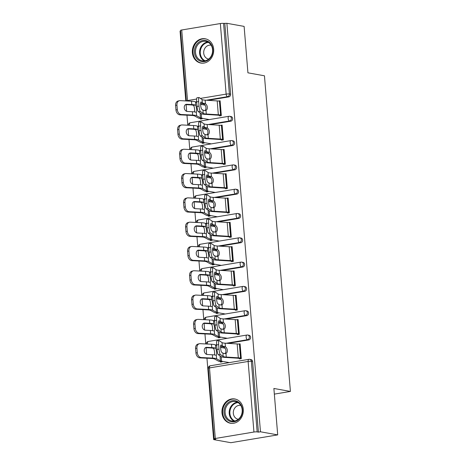 <?xml version="1.0" encoding="UTF-8"?>
<svg xmlns="http://www.w3.org/2000/svg" width="466" height="466" viewBox="0 0 466 466"><rect width="100%" height="100%" fill="white"/><g stroke="black" fill="none" stroke-linecap="round" stroke-linejoin="round"><path stroke-width="0.7" d="M192.371 52.693A12.332 10.636 -79.8 0 0 200.834 63.05A12.332 10.636 -79.8 0 0 213.667 49.14A12.332 10.636 -79.8 0 0 205.203 38.777A12.332 10.636 -79.8 0 0 192.371 52.693M221.985 412.888A12.332 10.636 -79.8 0 0 230.449 423.245A12.332 10.636 -79.8 0 0 243.281 409.334A12.332 10.636 -79.8 0 0 234.812 398.972A12.332 10.636 -79.8 0 0 221.985 412.888M181.717 29.987L187.518 100.563A2.371 0.355 -4.7 0 0 186.336 100.947L180.534 30.395A2.371 0.355 -4.7 0 1 181.717 29.987L220.348 23.545A2.371 0.355 -4.7 0 1 223.575 23.417L226.884 23.3L244.114 26.399L247.929 72.824L264.455 75.795L290.405 391.434L273.88 388.463L277.701 434.889L230.874 442.7L213.644 439.601L215.694 439.257L214.436 439.03A2.371 0.355 175.3 0 1 214.115 438.885L208.314 368.309A2.371 0.355 175.3 0 1 209.496 367.907L215.298 438.477A2.371 0.355 175.3 0 0 214.115 438.885M180.587 31.024L180.062 31.111L185.8 100.918M186.109 104.681L186.656 111.345M186.971 115.195L187.798 125.226M188.107 128.983L188.654 135.647M188.969 139.497L189.796 149.528M190.105 153.285L190.652 159.955M190.967 163.805L191.794 173.83M192.103 177.593L192.65 184.256M192.971 188.107L193.792 198.137M194.101 201.895L194.648 208.558M194.969 212.409L195.79 222.439M196.099 226.196L196.646 232.866M196.967 236.716L197.788 246.741M198.097 250.504L198.644 257.168M198.965 261.018L199.786 271.049M200.095 274.806L200.642 281.47M200.963 285.32L201.784 295.351M202.093 299.108L202.64 305.778M202.96 309.628L203.782 319.653M204.091 323.416L204.638 330.079M204.958 333.93L205.78 343.96M206.089 347.718L206.636 354.381M206.956 358.232L213.644 439.601M274.346 394.114L290.405 391.434M253.935 432.034L248.128 361.459A2.371 0.355 175.3 0 1 251.36 361.331A2.371 2.045 -79.8 0 0 249.729 359.338L250.988 359.566A2.371 2.045 100.2 0 1 252.619 361.558L251.36 361.331L257.162 431.906A2.371 0.355 175.3 0 0 253.935 432.034L215.298 438.477M252.619 361.558L258.42 432.133L260.465 431.79L277.701 434.889M257.162 431.906L258.42 432.133M226.884 23.3L260.465 431.79M238.621 344.071L240.089 343.826L241.306 358.628L239.53 358.925M222.154 361.325L222.195 361.814L220.418 362.111L220.377 361.622M221.012 347.455L220.977 347.013L220.581 347.083M230.781 121.201L229.522 120.974A2.371 2.045 100.2 0 0 231.375 118.294A2.371 2.045 -79.8 0 0 229.75 116.302L231.008 116.529A2.371 2.045 100.2 0 1 232.639 118.521A2.371 2.045 100.2 0 1 230.781 121.201L210.119 124.643M198.685 126.554L198.283 126.618M224.833 23.644L230.635 94.214A2.371 2.045 100.2 0 1 228.783 96.893L208.121 100.341M196.687 102.246L196.285 102.316M221.548 140.19L223.325 139.893L222.107 125.092L220.639 125.337M204.172 142.59L204.213 143.079L202.436 143.377L202.395 142.887M203.03 128.727L202.995 128.284L202.594 128.348M234.777 169.805L233.518 169.577A2.371 2.045 100.2 0 0 235.371 166.898A2.371 2.045 -79.8 0 0 233.746 164.906L235.004 165.133A2.371 2.045 100.2 0 1 236.635 167.125A2.371 2.045 100.2 0 1 234.777 169.805L214.115 173.253M202.681 175.158L202.279 175.228M225.544 188.794L227.321 188.503L226.103 173.702L224.635 173.946M208.168 191.2L208.209 191.689L206.432 191.986L206.391 191.497M207.026 177.33L206.991 176.888L206.589 176.958M238.773 218.414L237.514 218.187A2.371 2.045 100.2 0 0 239.367 215.508A2.371 2.045 -79.8 0 0 237.742 213.515L239 213.743A2.371 2.045 100.2 0 1 240.631 215.735A2.371 2.045 100.2 0 1 238.773 218.414L218.111 221.863M206.677 223.767L206.275 223.837M229.54 237.404L231.317 237.107L230.099 222.305L228.631 222.55M212.164 239.804L212.205 240.299L210.428 240.59L210.387 240.101M211.022 225.94L210.987 225.497L210.585 225.561M242.769 267.018L241.51 266.797A2.371 2.045 100.2 0 0 243.369 264.117A2.371 2.045 -79.8 0 0 241.738 262.125L242.996 262.352A2.371 2.045 100.2 0 1 244.627 264.344A2.371 2.045 100.2 0 1 242.769 267.018L222.107 270.466M210.673 272.377L210.271 272.441M233.536 286.013L235.313 285.716L234.095 270.915L232.627 271.16M216.16 288.413L216.201 288.903L214.424 289.2L214.383 288.71M215.018 274.55L214.983 274.101L214.587 274.171M246.764 315.628L245.506 315.4A2.371 2.045 100.2 0 0 247.364 312.721A2.371 2.045 -79.8 0 0 245.733 310.729L246.992 310.956A2.371 2.045 100.2 0 1 248.623 312.948A2.371 2.045 100.2 0 1 246.764 315.628L226.103 319.076M214.669 320.981L214.267 321.051M237.532 334.617L239.308 334.326L238.091 319.525L236.623 319.769M220.156 337.023L220.197 337.512L218.42 337.809L218.379 337.314M219.014 323.154L218.979 322.711L218.583 322.775M248.762 339.93L247.504 339.702A2.371 2.045 100.2 0 0 249.362 337.029A2.371 2.045 -79.8 0 0 247.731 335.037L248.99 335.258A2.371 2.045 100.2 0 1 250.621 337.25A2.371 2.045 100.2 0 1 248.762 339.93L228.101 343.378M216.667 345.289L216.265 345.353M218.158 312.715L218.199 313.21L216.422 313.502L216.381 313.012M217.016 298.852L216.981 298.409L216.585 298.473M235.534 310.315L237.31 310.018L236.093 295.217L234.625 295.461M244.767 291.326L243.508 291.099A2.371 2.045 100.2 0 0 245.366 288.419A2.371 2.045 -79.8 0 0 243.735 286.427L244.994 286.654A2.371 2.045 100.2 0 1 246.625 288.646A2.371 2.045 100.2 0 1 244.767 291.326L224.105 294.774M212.671 296.679L212.269 296.749M214.162 264.111L214.203 264.601L212.426 264.898L212.385 264.403M213.02 250.242L212.985 249.799L212.589 249.869M231.538 261.706L233.315 261.414L232.097 246.613L230.629 246.858M240.771 242.716L239.512 242.489A2.371 2.045 100.2 0 0 241.371 239.809A2.371 2.045 -79.8 0 0 239.74 237.817L240.998 238.044A2.371 2.045 100.2 0 1 242.629 240.037A2.371 2.045 100.2 0 1 240.771 242.716L220.109 246.165M208.675 248.069L208.273 248.139M210.166 215.502L210.207 215.991L208.43 216.288L208.389 215.799M209.024 201.638L208.989 201.195L208.587 201.26M227.542 213.102L229.319 212.805L228.101 198.003L226.633 198.248M236.775 194.106L235.516 193.885A2.371 2.045 100.2 0 0 237.369 191.206A2.371 2.045 -79.8 0 0 235.744 189.213L237.002 189.441A2.371 2.045 100.2 0 1 238.633 191.433A2.371 2.045 100.2 0 1 236.775 194.106L216.113 197.555M204.679 199.465L204.277 199.53M206.17 166.892L206.211 167.387L204.434 167.684L204.393 167.189M205.028 153.029L204.993 152.586L204.591 152.65M223.546 164.492L225.323 164.195L224.105 149.4L222.637 149.644M232.779 145.503L231.52 145.275A2.371 2.045 100.2 0 0 233.373 142.596A2.371 2.045 -79.8 0 0 231.748 140.604L233.006 140.831A2.371 2.045 100.2 0 1 234.637 142.823A2.371 2.045 100.2 0 1 232.779 145.503L212.117 148.951M200.683 150.856L200.281 150.926M202.174 118.288L202.215 118.778L200.438 119.075L200.397 118.585M201.032 104.419L200.997 103.976L200.596 104.046M219.55 115.888L221.327 115.591L220.109 100.79L218.641 101.035M225.043 353.63A10.59 1.579 175.3 0 1 224.129 353.502A10.59 1.579 175.3 0 1 222.911 353.112L221.624 352.226A3.635 0.641 -96.3 0 1 220.634 348.16A3.635 0.641 -96.3 0 1 220.931 345.026A3.635 0.641 -96.3 0 1 221.035 345.056L222.323 345.947A10.59 1.579 175.3 0 0 223.54 346.337A10.59 1.579 175.3 0 0 224.455 346.465L225.439 346.832A3.635 2.575 -103.4 0 1 227.309 350.228A3.635 2.575 -103.4 0 1 225.981 353.426L225.043 353.63L225.981 353.426L226.278 357.061L238.307 357.806A12.646 1.887 -4.7 0 1 240.549 358.051L241.272 358.185M239.495 358.482L238.773 358.348A10.59 1.579 175.3 0 0 236.897 358.144L224.868 357.399A12.646 1.887 -4.7 0 1 222.631 357.148A12.646 1.887 -4.7 0 1 221.175 356.682L218.292 354.69A4.742 0.839 -96.3 0 1 217.005 349.395L219.014 349.174L218.647 344.654A4.742 0.839 83.7 0 1 219.032 340.564A4.742 0.839 83.7 0 1 219.166 340.605L222.049 342.597A10.59 1.579 175.3 0 0 223.261 342.988A10.59 1.579 175.3 0 0 225.142 343.197L237.171 343.943A12.646 1.887 -4.7 0 1 239.407 344.188L240.13 344.316M224.81 353.607A3.635 2.575 76.6 0 0 225.899 350.56A3.635 2.575 76.6 0 0 224.03 347.164L223.033 346.803A12.646 1.887 -4.7 0 1 221.764 346.634A12.646 1.887 -4.7 0 1 220.587 346.314M219.014 349.174A4.742 0.839 83.7 0 0 220.302 354.469L223.185 356.461A10.59 1.579 175.3 0 0 224.402 356.851A10.59 1.579 175.3 0 0 226.278 357.061M218.647 344.654L216.632 344.875L217.005 349.395M215.653 345.021L216.632 344.857A4.742 0.839 -96.3 0 1 217.022 340.786L219.032 340.564M199.891 357.876A4.742 3.495 -104.2 0 1 195.947 353.024L197.293 352.686A4.742 3.495 75.8 0 0 201.242 357.538L199.891 357.876L211.273 358.453A10.59 1.579 -4.7 0 1 213.48 358.674A10.59 1.579 -4.7 0 1 214.605 359.006L218.461 361.121A12.646 1.887 175.3 0 0 219.801 361.517L221.816 361.878M229.289 362.606L221.577 361.22A10.59 1.579 -4.7 0 1 220.453 360.888L216.597 358.779A12.646 1.887 175.3 0 0 215.257 358.377A12.646 1.887 175.3 0 0 212.618 358.109L201.242 357.538M214.471 354.946A3.635 0.792 83.4 0 0 214.546 352.354A3.635 0.792 83.4 0 0 213.76 348.778L213.317 348.323L215.321 348.09L215.752 348.545A3.635 0.792 -96.6 0 1 216.539 352.127A3.635 0.792 -96.6 0 1 216.3 355.139L215.915 355.255A12.646 1.887 175.3 0 0 214.983 355.028A12.646 1.887 175.3 0 0 212.345 354.76L207.259 354.504A3.635 2.679 -104.2 0 1 204.23 350.782A3.635 2.679 -104.2 0 1 206.071 347.397A3.635 2.679 -104.2 0 1 206.671 347.339L205.523 347.63M205.436 347.683L210.411 347.933A10.59 1.579 -4.7 0 1 212.618 348.16A10.59 1.579 -4.7 0 1 213.317 348.323M215.321 348.09A12.646 1.887 175.3 0 0 214.395 347.863A12.646 1.887 175.3 0 0 211.756 347.595L206.671 347.339M216.69 345.586L215.455 344.91A12.646 1.887 175.3 0 0 214.115 344.514A12.646 1.887 175.3 0 0 211.482 344.246L200.1 343.669A4.742 3.495 75.8 0 0 199.326 343.745A4.742 3.495 75.8 0 0 196.92 348.166L195.574 348.504A4.742 3.495 -104.2 0 1 197.974 344.089L199.326 343.745M197.293 352.686L196.92 348.166M195.947 353.024L195.574 348.504M225.072 348.189L220.587 347.38M216.597 358.779L216.3 355.139L215.915 355.255M242.477 409.684A10.671 9.204 100.2 0 1 234.124 421.736A10.671 9.204 100.2 0 1 224.047 412.76A10.671 9.204 100.2 0 1 232.394 400.708A10.671 9.204 100.2 0 1 242.477 409.684M225.125 412.713A9.879 8.522 -79.8 0 0 231.905 421.019A9.879 8.522 -79.8 0 0 242.186 409.87A9.879 8.522 -79.8 0 0 235.406 401.57A9.879 8.522 -79.8 0 0 225.125 412.713M240.794 405.432A7.037 6.07 -79.8 0 0 240.642 405.403A7.037 6.07 -79.8 0 0 233.326 413.336A7.037 6.07 -79.8 0 0 238.155 419.249A7.037 6.07 -79.8 0 0 238.301 419.272M236.221 399.345A12.25 10.567 -79.8 0 0 235.429 399.164A12.25 10.567 -79.8 0 0 222.684 412.987A12.25 10.567 -79.8 0 0 231.089 423.279A12.25 10.567 -79.8 0 0 231.899 423.39M207.504 41.154A10.671 9.204 100.2 0 1 212.059 54.953A10.671 9.204 100.2 0 1 199.792 60.906A10.671 9.204 100.2 0 1 195.237 47.101A10.671 9.204 100.2 0 1 207.504 41.154M200.467 60.242A9.879 8.522 -79.8 0 0 202.291 60.825A9.879 8.522 -79.8 0 0 212.181 53.689A9.879 8.522 -79.8 0 0 207.615 41.957A9.879 8.522 -79.8 0 0 205.791 41.375A9.879 8.522 -79.8 0 0 195.901 48.511A9.879 8.522 -79.8 0 0 200.467 60.242M211.18 45.237A7.037 6.07 -79.8 0 0 211.028 45.208A7.037 6.07 -79.8 0 0 203.992 50.287A7.037 6.07 -79.8 0 0 207.242 58.64A7.037 6.07 -79.8 0 0 208.541 59.054A7.037 6.07 -79.8 0 0 208.686 59.083M206.607 39.15A12.25 10.567 -79.8 0 0 205.815 38.969A12.25 10.567 -79.8 0 0 193.553 47.817A12.25 10.567 -79.8 0 0 199.215 62.368A12.25 10.567 -79.8 0 0 201.481 63.085A12.25 10.567 -79.8 0 0 202.285 63.195M223.045 329.328A10.59 1.579 175.3 0 1 222.131 329.2A10.59 1.579 175.3 0 1 220.913 328.81L219.626 327.918A3.635 0.641 -96.3 0 1 218.636 323.858A3.635 0.641 -96.3 0 1 218.933 320.725A3.635 0.641 -96.3 0 1 219.037 320.754L220.325 321.645A10.59 1.579 175.3 0 0 221.542 322.035A10.59 1.579 175.3 0 0 222.457 322.163L223.441 322.524A3.635 2.575 -103.4 0 1 225.311 325.92A3.635 2.575 -103.4 0 1 223.983 329.124L223.045 329.328L223.983 329.124L224.28 332.759L236.309 333.505A12.646 1.887 -4.7 0 1 238.551 333.749L239.274 333.877M237.497 334.174L236.775 334.046A10.59 1.579 175.3 0 0 234.899 333.842L222.87 333.091A12.646 1.887 -4.7 0 1 220.628 332.846A12.646 1.887 -4.7 0 1 219.177 332.38L216.294 330.388A4.742 0.839 -96.3 0 1 215.007 325.093L217.016 324.872L216.649 320.352A4.742 0.839 83.7 0 1 217.034 316.263A4.742 0.839 83.7 0 1 217.168 316.303L220.051 318.295A10.59 1.579 175.3 0 0 221.263 318.686A10.59 1.579 175.3 0 0 223.144 318.89L235.173 319.635A12.646 1.887 -4.7 0 1 237.41 319.886L238.132 320.014M222.812 329.299A3.635 2.575 76.6 0 0 223.901 326.258A3.635 2.575 76.6 0 0 222.032 322.862L221.035 322.501A12.646 1.887 -4.7 0 1 219.766 322.332A12.646 1.887 -4.7 0 1 218.589 322.012M217.016 324.872A4.742 0.839 83.7 0 0 218.304 330.167L221.187 332.159A10.59 1.579 175.3 0 0 222.404 332.549A10.59 1.579 175.3 0 0 224.28 332.759M216.649 320.352L214.634 320.573L215.007 325.093M214.634 320.573A4.742 0.839 -96.3 0 1 215.024 316.484L217.034 316.263M221.047 305.026A10.59 1.579 175.3 0 1 220.133 304.898A10.59 1.579 175.3 0 1 218.915 304.508L217.628 303.616A3.635 0.641 -96.3 0 1 216.638 299.556A3.635 0.641 -96.3 0 1 216.935 296.417A3.635 0.641 -96.3 0 1 217.04 296.452L218.327 297.337A10.59 1.579 175.3 0 0 219.544 297.733A10.59 1.579 175.3 0 0 220.459 297.856L221.443 298.223A3.635 2.575 -103.4 0 1 223.313 301.618A3.635 2.575 -103.4 0 1 221.985 304.816L221.047 305.026L221.985 304.816L222.282 308.451L234.311 309.203A12.646 1.887 -4.7 0 1 236.553 309.447L237.276 309.575M235.499 309.873L234.777 309.744A10.59 1.579 175.3 0 0 232.901 309.535L220.872 308.789A12.646 1.887 -4.7 0 1 218.63 308.544A12.646 1.887 -4.7 0 1 217.179 308.078L214.296 306.086A4.742 0.839 -96.3 0 1 213.009 300.786L215.018 300.564L214.651 296.05A4.742 0.839 83.7 0 1 215.036 291.961A4.742 0.839 83.7 0 1 215.17 292.001L218.053 293.988A10.59 1.579 175.3 0 0 219.265 294.378A10.59 1.579 175.3 0 0 221.14 294.588L233.175 295.333A12.646 1.887 -4.7 0 1 235.412 295.584L236.134 295.712M220.814 304.997A3.635 2.575 76.6 0 0 221.903 301.956A3.635 2.575 76.6 0 0 220.034 298.56L219.037 298.193A12.646 1.887 -4.7 0 1 217.768 298.024A12.646 1.887 -4.7 0 1 216.591 297.71M215.018 300.564A4.742 0.839 83.7 0 0 216.306 305.865L219.189 307.857A10.59 1.579 175.3 0 0 220.406 308.247A10.59 1.579 175.3 0 0 222.282 308.451M214.651 296.05L212.636 296.271L213.009 300.786M211.657 296.411L212.636 296.248A4.742 0.839 -96.3 0 1 213.026 292.176L215.036 291.961M219.049 280.718A10.59 1.579 175.3 0 1 218.135 280.596A10.59 1.579 175.3 0 1 216.917 280.2L215.63 279.315A3.635 0.641 -96.3 0 1 214.64 275.249A3.635 0.641 -96.3 0 1 214.937 272.115A3.635 0.641 -96.3 0 1 215.042 272.144L216.329 273.035A10.59 1.579 175.3 0 0 217.546 273.425A10.59 1.579 175.3 0 0 218.461 273.554L219.445 273.921A3.635 2.575 -103.4 0 1 221.315 277.317A3.635 2.575 -103.4 0 1 219.987 280.515L219.049 280.718L219.987 280.515L220.284 284.149L232.313 284.895A12.646 1.887 -4.7 0 1 234.555 285.145L235.278 285.274M233.501 285.571L232.779 285.437A10.59 1.579 175.3 0 0 230.903 285.233L218.874 284.487A12.646 1.887 -4.7 0 1 216.632 284.237A12.646 1.887 -4.7 0 1 215.181 283.771L212.298 281.779A4.742 0.839 -96.3 0 1 211.011 276.484L213.02 276.262L212.653 271.748A4.742 0.839 83.7 0 1 213.038 267.653A4.742 0.839 83.7 0 1 213.172 267.694L216.055 269.686A10.59 1.579 175.3 0 0 217.267 270.076A10.59 1.579 175.3 0 0 219.142 270.286L231.177 271.031A12.646 1.887 -4.7 0 1 233.414 271.276L234.136 271.404M218.816 280.695A3.635 2.575 76.6 0 0 219.905 277.654A3.635 2.575 76.6 0 0 218.036 274.253L217.04 273.892A12.646 1.887 -4.7 0 1 215.77 273.723A12.646 1.887 -4.7 0 1 214.593 273.402M213.02 276.262A4.742 0.839 83.7 0 0 214.308 281.563L217.191 283.549A10.59 1.579 175.3 0 0 218.408 283.945A10.59 1.579 175.3 0 0 220.284 284.149M212.653 271.748L210.638 271.963L211.011 276.484M210.638 271.963A4.742 0.839 -96.3 0 1 211.028 267.874L213.038 267.653M217.051 256.416A10.59 1.579 175.3 0 1 216.137 256.288A10.59 1.579 175.3 0 1 214.919 255.898L213.632 255.007A3.635 0.641 -96.3 0 1 212.642 250.947A3.635 0.641 -96.3 0 1 212.939 247.813A3.635 0.641 -96.3 0 1 213.044 247.842L214.331 248.733A10.59 1.579 175.3 0 0 215.548 249.124A10.59 1.579 175.3 0 0 216.463 249.252L217.447 249.613A3.635 2.575 -103.4 0 1 219.317 253.015A3.635 2.575 -103.4 0 1 217.989 256.213L217.051 256.416L217.989 256.213L218.286 259.847L230.315 260.593A12.646 1.887 -4.7 0 1 232.557 260.838L233.28 260.966M231.503 261.263L230.781 261.135A10.59 1.579 175.3 0 0 228.905 260.931L216.876 260.179A12.646 1.887 -4.7 0 1 214.634 259.935A12.646 1.887 -4.7 0 1 213.183 259.469L210.3 257.477A4.742 0.839 -96.3 0 1 209.013 252.182L211.022 251.96L210.655 247.44A4.742 0.839 83.7 0 1 211.04 243.351A4.742 0.839 83.7 0 1 211.174 243.392L214.057 245.384A10.59 1.579 175.3 0 0 215.269 245.774A10.59 1.579 175.3 0 0 217.144 245.978L229.179 246.73A12.646 1.887 -4.7 0 1 231.416 246.974L232.138 247.102M216.818 256.393A3.635 2.575 76.6 0 0 217.907 253.347A3.635 2.575 76.6 0 0 216.038 249.951L215.036 249.59A12.646 1.887 -4.7 0 1 213.772 249.421A12.646 1.887 -4.7 0 1 212.595 249.1M211.022 251.96A4.742 0.839 83.7 0 0 212.31 257.255L215.193 259.247A10.59 1.579 175.3 0 0 216.41 259.638A10.59 1.579 175.3 0 0 218.286 259.847M210.655 247.44L208.64 247.662L209.013 252.182M207.661 247.801L208.64 247.638A4.742 0.839 -96.3 0 1 209.03 243.572L211.04 243.351M215.053 232.115A10.59 1.579 175.3 0 1 214.139 231.986A10.59 1.579 175.3 0 1 212.921 231.596L211.634 230.705A3.635 0.641 -96.3 0 1 210.644 226.645A3.635 0.641 -96.3 0 1 210.941 223.505A3.635 0.641 -96.3 0 1 211.046 223.54L212.333 224.431A10.59 1.579 175.3 0 0 213.55 224.822A10.59 1.579 175.3 0 0 214.459 224.944L215.449 225.311A3.635 2.575 -103.4 0 1 217.319 228.707A3.635 2.575 -103.4 0 1 215.991 231.905L215.053 232.115L215.991 231.905L216.288 235.54L228.317 236.291A12.646 1.887 -4.7 0 1 230.559 236.536L231.282 236.664M229.505 236.961L228.783 236.833A10.59 1.579 175.3 0 0 226.907 236.623L214.878 235.878A12.646 1.887 -4.7 0 1 212.636 235.633A12.646 1.887 -4.7 0 1 211.185 235.167L208.302 233.175A4.742 0.839 -96.3 0 1 207.015 227.874L209.024 227.658L208.651 223.138A4.742 0.839 83.7 0 1 209.042 219.049A4.742 0.839 83.7 0 1 209.17 219.09L212.059 221.076A10.59 1.579 175.3 0 0 213.271 221.472A10.59 1.579 175.3 0 0 215.146 221.676L227.181 222.422A12.646 1.887 -4.7 0 1 229.418 222.672L230.14 222.8M214.82 232.085A3.635 2.575 76.6 0 0 215.909 229.045A3.635 2.575 76.6 0 0 214.04 225.649L213.038 225.288A12.646 1.887 -4.7 0 1 211.774 225.113A12.646 1.887 -4.7 0 1 210.597 224.798M209.024 227.658A4.742 0.839 83.7 0 0 210.312 232.953L213.195 234.946A10.59 1.579 175.3 0 0 214.412 235.336A10.59 1.579 175.3 0 0 216.288 235.54M208.651 223.138L206.642 223.36L207.015 227.874M206.642 223.36A4.742 0.839 -96.3 0 1 207.032 219.265L209.042 219.049M197.893 333.574A4.742 3.495 -104.2 0 1 193.949 328.722L195.295 328.379A4.742 3.495 75.8 0 0 199.244 333.231L197.893 333.574L209.275 334.145A10.59 1.579 -4.7 0 1 211.482 334.372A10.59 1.579 -4.7 0 1 212.607 334.704L216.463 336.813A12.646 1.887 175.3 0 0 217.803 337.209L219.818 337.576M227.292 338.304L219.579 336.918A10.59 1.579 -4.7 0 1 218.455 336.586L214.599 334.472A12.646 1.887 175.3 0 0 213.259 334.075A12.646 1.887 175.3 0 0 210.62 333.807L199.244 333.231M212.473 330.644A3.635 0.792 83.4 0 0 212.548 328.052A3.635 0.792 83.4 0 0 211.762 324.476L211.319 324.021L213.323 323.788L213.754 324.243A3.635 0.792 -96.6 0 1 214.541 327.819A3.635 0.792 -96.6 0 1 214.302 330.837L213.917 330.953A12.646 1.887 175.3 0 0 212.985 330.726A12.646 1.887 175.3 0 0 210.347 330.458L205.261 330.202A3.635 2.679 -104.2 0 1 202.232 326.48A3.635 2.679 -104.2 0 1 204.073 323.095A3.635 2.679 -104.2 0 1 204.673 323.037L203.525 323.322M203.438 323.381L208.413 323.631A10.59 1.579 -4.7 0 1 210.62 323.858A10.59 1.579 -4.7 0 1 211.319 324.021M213.323 323.788A12.646 1.887 175.3 0 0 212.397 323.561A12.646 1.887 175.3 0 0 209.758 323.293L204.673 323.037M214.692 321.284L213.457 320.608A12.646 1.887 175.3 0 0 212.117 320.212A12.646 1.887 175.3 0 0 209.484 319.944L198.102 319.367A4.742 3.495 75.8 0 0 197.328 319.443A4.742 3.495 75.8 0 0 194.922 323.864L193.576 324.202A4.742 3.495 -104.2 0 1 195.976 319.781L197.328 319.443M195.295 328.379L194.922 323.864M193.949 328.722L193.576 324.202M223.074 323.882L218.589 323.078M214.599 334.472L214.302 330.837L213.917 330.953M195.895 309.267A4.742 3.495 -104.2 0 1 191.951 304.415L193.297 304.077A4.742 3.495 75.8 0 0 197.24 308.929L195.895 309.267L207.277 309.843A10.59 1.579 -4.7 0 1 209.484 310.071A10.59 1.579 -4.7 0 1 210.609 310.403L214.465 312.511A12.646 1.887 175.3 0 0 215.805 312.907L217.82 313.268M225.294 314.002L217.581 312.61A10.59 1.579 -4.7 0 1 216.457 312.278L212.601 310.17A12.646 1.887 175.3 0 0 211.261 309.773A12.646 1.887 175.3 0 0 208.622 309.506L197.24 308.929M210.475 306.343A3.635 0.792 83.4 0 0 210.55 303.75A3.635 0.792 83.4 0 0 209.764 300.168L209.321 299.714L211.325 299.481L211.756 299.941A3.635 0.792 -96.6 0 1 212.543 303.517A3.635 0.792 -96.6 0 1 212.304 306.535L211.919 306.651A12.646 1.887 175.3 0 0 210.987 306.424A12.646 1.887 175.3 0 0 208.349 306.156L203.263 305.9A3.635 2.679 -104.2 0 1 200.234 302.178A3.635 2.679 -104.2 0 1 202.075 298.788A3.635 2.679 -104.2 0 1 202.675 298.729L201.528 299.021M201.44 299.079L206.415 299.329A10.59 1.579 -4.7 0 1 208.622 299.551A10.59 1.579 -4.7 0 1 209.321 299.714M211.325 299.481A12.646 1.887 175.3 0 0 210.399 299.254A12.646 1.887 175.3 0 0 207.76 298.986L202.675 298.729M212.694 296.982L211.459 296.306A12.646 1.887 175.3 0 0 210.119 295.904A12.646 1.887 175.3 0 0 207.487 295.636L196.104 295.065A4.742 3.495 75.8 0 0 195.33 295.141A4.742 3.495 75.8 0 0 192.924 299.556L191.578 299.9A4.742 3.495 -104.2 0 1 193.978 295.479L195.33 295.141M193.297 304.077L192.924 299.556M191.951 304.415L191.578 299.9M221.076 299.58L216.591 298.776M212.601 310.17L212.304 306.535L211.919 306.651M193.897 284.965A4.742 3.495 -104.2 0 1 189.953 280.113L191.299 279.775A4.742 3.495 75.8 0 0 195.242 284.627L193.897 284.965L205.279 285.541A10.59 1.579 -4.7 0 1 207.487 285.763A10.59 1.579 -4.7 0 1 208.611 286.095L212.467 288.209A12.646 1.887 175.3 0 0 213.807 288.605L215.822 288.967M223.296 289.695L215.577 288.308A10.59 1.579 -4.7 0 1 214.459 287.976L210.603 285.868A12.646 1.887 175.3 0 0 209.263 285.466A12.646 1.887 175.3 0 0 206.624 285.198L195.242 284.627M208.477 282.041A3.635 0.792 83.4 0 0 208.552 279.443A3.635 0.792 83.4 0 0 207.766 275.866L207.323 275.412L209.327 275.179L209.758 275.633A3.635 0.792 -96.6 0 1 210.545 279.216A3.635 0.792 -96.6 0 1 210.3 282.233L209.921 282.344A12.646 1.887 175.3 0 0 208.989 282.116A12.646 1.887 175.3 0 0 206.351 281.848L201.265 281.592A3.635 2.679 -104.2 0 1 198.236 277.87A3.635 2.679 -104.2 0 1 200.077 274.486A3.635 2.679 -104.2 0 1 200.677 274.427L199.53 274.719M199.442 274.771L204.417 275.022A10.59 1.579 -4.7 0 1 206.624 275.249A10.59 1.579 -4.7 0 1 207.323 275.412M209.327 275.179A12.646 1.887 175.3 0 0 208.401 274.952A12.646 1.887 175.3 0 0 205.762 274.684L200.677 274.427M210.696 272.674L209.461 271.998A12.646 1.887 175.3 0 0 208.121 271.602A12.646 1.887 175.3 0 0 205.489 271.334L194.106 270.758A4.742 3.495 75.8 0 0 193.326 270.833A4.742 3.495 75.8 0 0 190.926 275.255L189.58 275.592A4.742 3.495 -104.2 0 1 191.98 271.177L193.326 270.833M191.299 279.775L190.926 275.255M189.953 280.113L189.58 275.592M219.078 275.278L214.593 274.468M210.603 285.868L210.3 282.233L209.921 282.344M191.899 260.663A4.742 3.495 -104.2 0 1 187.955 255.811L189.301 255.467A4.742 3.495 75.8 0 0 193.244 260.319L191.899 260.663L203.281 261.234A10.59 1.579 -4.7 0 1 205.489 261.461A10.59 1.579 -4.7 0 1 206.613 261.793L210.469 263.902A12.646 1.887 175.3 0 0 211.809 264.304L213.824 264.665M221.298 265.393L213.579 264.006A10.59 1.579 -4.7 0 1 212.461 263.674L208.605 261.56A12.646 1.887 175.3 0 0 207.265 261.164A12.646 1.887 175.3 0 0 204.626 260.896L193.244 260.319M206.479 257.733A3.635 0.792 83.4 0 0 206.555 255.141A3.635 0.792 83.4 0 0 205.768 251.564L205.325 251.11L207.329 250.877L207.76 251.331A3.635 0.792 -96.6 0 1 208.547 254.908A3.635 0.792 -96.6 0 1 208.302 257.925L207.923 258.042A12.646 1.887 175.3 0 0 206.991 257.815A12.646 1.887 175.3 0 0 204.353 257.547L199.267 257.29A3.635 2.679 -104.2 0 1 196.238 253.568A3.635 2.679 -104.2 0 1 198.079 250.184A3.635 2.679 -104.2 0 1 198.679 250.125L197.532 250.411M197.444 250.469L202.419 250.72A10.59 1.579 -4.7 0 1 204.626 250.947A10.59 1.579 -4.7 0 1 205.325 251.11M207.329 250.877A12.646 1.887 175.3 0 0 206.397 250.65A12.646 1.887 175.3 0 0 203.764 250.382L198.679 250.125M208.698 248.372L207.463 247.696A12.646 1.887 175.3 0 0 206.123 247.3A12.646 1.887 175.3 0 0 203.491 247.032L192.109 246.456A4.742 3.495 75.8 0 0 191.328 246.531A4.742 3.495 75.8 0 0 188.928 250.953L187.582 251.29A4.742 3.495 -104.2 0 1 189.982 246.869L191.328 246.531M189.301 255.467L188.928 250.953M187.955 255.811L187.582 251.29M217.08 250.976L212.595 250.166M208.605 261.56L208.302 257.925L207.923 258.042M189.901 236.361A4.742 3.495 -104.2 0 1 185.957 231.503L187.303 231.165A4.742 3.495 75.8 0 0 191.246 236.017L189.901 236.361L201.283 236.932A10.59 1.579 -4.7 0 1 203.491 237.159A10.59 1.579 -4.7 0 1 204.615 237.491L208.471 239.6A12.646 1.887 175.3 0 0 209.811 239.996L211.826 240.357M219.3 241.091L211.581 239.699A10.59 1.579 -4.7 0 1 210.463 239.367L206.607 237.258A12.646 1.887 175.3 0 0 205.267 236.862A12.646 1.887 175.3 0 0 202.628 236.594L191.246 236.017M204.475 233.431A3.635 0.792 83.4 0 0 204.557 230.839A3.635 0.792 83.4 0 0 203.77 227.262L203.327 226.802L205.331 226.569L205.762 227.029A3.635 0.792 -96.6 0 1 206.549 230.606A3.635 0.792 -96.6 0 1 206.304 233.623L205.925 233.74A12.646 1.887 175.3 0 0 204.993 233.513A12.646 1.887 175.3 0 0 202.355 233.245L197.269 232.988A3.635 2.679 -104.2 0 1 194.24 229.266A3.635 2.679 -104.2 0 1 196.081 225.876A3.635 2.679 -104.2 0 1 196.675 225.818L195.534 226.109M195.446 226.167L200.421 226.418A10.59 1.579 -4.7 0 1 202.628 226.639A10.59 1.579 -4.7 0 1 203.327 226.802M205.331 226.569A12.646 1.887 175.3 0 0 204.399 226.348A12.646 1.887 175.3 0 0 201.766 226.074L196.675 225.818M206.7 224.07L205.465 223.395A12.646 1.887 175.3 0 0 204.125 222.998A12.646 1.887 175.3 0 0 201.493 222.725L190.111 222.154A4.742 3.495 75.8 0 0 189.33 222.23A4.742 3.495 75.8 0 0 186.93 226.645L185.585 226.989A4.742 3.495 -104.2 0 1 187.984 222.567L189.33 222.23M187.303 231.165L186.93 226.645M185.957 231.503L185.585 226.989M215.082 226.668L210.597 225.864M206.607 237.258L206.304 233.623L205.925 233.74M213.055 207.807A10.59 1.579 175.3 0 1 212.141 207.685A10.59 1.579 175.3 0 1 210.923 207.294L209.636 206.403A3.635 0.641 -96.3 0 1 208.646 202.337A3.635 0.641 -96.3 0 1 208.943 199.203A3.635 0.641 -96.3 0 1 209.042 199.232L210.335 200.124A10.59 1.579 175.3 0 0 211.552 200.514A10.59 1.579 175.3 0 0 212.461 200.642L213.451 201.009A3.635 2.575 -103.4 0 1 215.321 204.405A3.635 2.575 -103.4 0 1 213.993 207.603L213.055 207.807L213.993 207.603L214.29 211.238L226.319 211.983A12.646 1.887 -4.7 0 1 228.561 212.234L229.278 212.362M227.507 212.659L226.785 212.525A10.59 1.579 175.3 0 0 224.909 212.321L212.88 211.576A12.646 1.887 -4.7 0 1 210.638 211.325A12.646 1.887 -4.7 0 1 209.187 210.859L206.304 208.867A4.742 0.839 -96.3 0 1 205.017 203.572L207.026 203.351L206.654 198.836A4.742 0.839 83.7 0 1 207.044 194.741A4.742 0.839 83.7 0 1 207.172 194.782L210.055 196.774A10.59 1.579 175.3 0 0 211.273 197.165A10.59 1.579 175.3 0 0 213.148 197.374L225.183 198.12A12.646 1.887 -4.7 0 1 227.42 198.365L228.142 198.499M212.822 207.784A3.635 2.575 76.6 0 0 213.911 204.743A3.635 2.575 76.6 0 0 212.042 201.347L211.04 200.98A12.646 1.887 -4.7 0 1 209.776 200.811A12.646 1.887 -4.7 0 1 208.599 200.491M207.026 203.351A4.742 0.839 83.7 0 0 208.314 208.651L211.197 210.644A10.59 1.579 175.3 0 0 212.414 211.034A10.59 1.579 175.3 0 0 214.29 211.238M206.654 198.836L204.644 199.052L205.017 203.572M203.665 199.198L204.644 199.034A4.742 0.839 -96.3 0 1 205.034 194.963L207.044 194.741M187.903 212.053A4.742 3.495 -104.2 0 1 183.959 207.201L185.305 206.863A4.742 3.495 75.8 0 0 189.248 211.715L187.903 212.053L199.285 212.63A10.59 1.579 -4.7 0 1 201.493 212.851A10.59 1.579 -4.7 0 1 202.617 213.183L206.473 215.298A12.646 1.887 175.3 0 0 207.813 215.694L209.828 216.055M217.302 216.783L209.584 215.397A10.59 1.579 -4.7 0 1 208.465 215.065L204.609 212.956A12.646 1.887 175.3 0 0 203.269 212.56A12.646 1.887 175.3 0 0 200.63 212.286L189.248 211.715M202.477 209.129A3.635 0.792 83.4 0 0 202.559 206.531A3.635 0.792 83.4 0 0 201.772 202.955L201.329 202.5L203.333 202.267L203.764 202.722A3.635 0.792 -96.6 0 1 204.551 206.304A3.635 0.792 -96.6 0 1 204.306 209.321L203.922 209.432A12.646 1.887 175.3 0 0 202.995 209.211A12.646 1.887 175.3 0 0 200.357 208.937L195.271 208.681A3.635 2.679 -104.2 0 1 192.242 204.964A3.635 2.679 -104.2 0 1 194.083 201.574A3.635 2.679 -104.2 0 1 194.677 201.516L193.536 201.807M193.448 201.86L198.423 202.11A10.59 1.579 -4.7 0 1 200.63 202.337A10.59 1.579 -4.7 0 1 201.329 202.5M203.333 202.267A12.646 1.887 175.3 0 0 202.401 202.04A12.646 1.887 175.3 0 0 199.768 201.772L194.677 201.516M204.702 199.768L203.467 199.087A12.646 1.887 175.3 0 0 202.127 198.691A12.646 1.887 175.3 0 0 199.495 198.423L188.113 197.852A4.742 3.495 75.8 0 0 187.332 197.922A4.742 3.495 75.8 0 0 184.932 202.343L183.587 202.681A4.742 3.495 -104.2 0 1 185.986 198.266L187.332 197.922M185.305 206.863L184.932 202.343M183.959 207.201L183.587 202.681M213.084 202.366L208.599 201.557M204.609 212.956L204.306 209.321L203.922 209.432M211.057 183.505A10.59 1.579 175.3 0 1 210.143 183.377A10.59 1.579 175.3 0 1 208.925 182.987L207.638 182.095A3.635 0.641 -96.3 0 1 206.648 178.035A3.635 0.641 -96.3 0 1 206.945 174.901A3.635 0.641 -96.3 0 1 207.044 174.931L208.337 175.822A10.59 1.579 175.3 0 0 209.554 176.212A10.59 1.579 175.3 0 0 210.463 176.34L211.453 176.701A3.635 2.575 -103.4 0 1 213.323 180.103A3.635 2.575 -103.4 0 1 211.995 183.301L211.057 183.505L211.995 183.301L212.292 186.936L224.321 187.681A12.646 1.887 -4.7 0 1 226.563 187.926L227.28 188.06M225.509 188.351L224.787 188.223A10.59 1.579 175.3 0 0 222.911 188.019L210.882 187.268A12.646 1.887 -4.7 0 1 208.64 187.023A12.646 1.887 -4.7 0 1 207.189 186.557L204.306 184.565A4.742 0.839 -96.3 0 1 203.019 179.27L205.028 179.049L204.656 174.529A4.742 0.839 83.7 0 1 205.046 170.44A4.742 0.839 83.7 0 1 205.174 170.48L208.057 172.472A10.59 1.579 175.3 0 0 209.275 172.863A10.59 1.579 175.3 0 0 211.15 173.067L223.185 173.818A12.646 1.887 -4.7 0 1 225.422 174.063L226.144 174.191M210.824 183.482A3.635 2.575 76.6 0 0 211.913 180.435A3.635 2.575 76.6 0 0 210.044 177.039L209.042 176.678A12.646 1.887 -4.7 0 1 207.778 176.509A12.646 1.887 -4.7 0 1 206.601 176.189M205.028 179.049A4.742 0.839 83.7 0 0 206.316 184.344L209.199 186.336A10.59 1.579 175.3 0 0 210.416 186.726A10.59 1.579 175.3 0 0 212.292 186.936M204.656 174.529L202.646 174.75L203.019 179.27M202.646 174.75A4.742 0.839 -96.3 0 1 203.036 170.661L205.046 170.44M185.905 187.751A4.742 3.495 -104.2 0 1 181.961 182.899L183.307 182.555A4.742 3.495 75.8 0 0 187.25 187.414L185.905 187.751L197.287 188.322A10.59 1.579 -4.7 0 1 199.495 188.549A10.59 1.579 -4.7 0 1 200.619 188.881L204.475 190.99A12.646 1.887 175.3 0 0 205.815 191.392L207.83 191.753M215.304 192.481L207.586 191.095A10.59 1.579 -4.7 0 1 206.467 190.763L202.611 188.648A12.646 1.887 175.3 0 0 201.271 188.252A12.646 1.887 175.3 0 0 198.632 187.984L187.25 187.414M200.479 184.821A3.635 0.792 83.4 0 0 200.561 182.229A3.635 0.792 83.4 0 0 199.774 178.653L199.332 178.198L201.335 177.965L201.766 178.42A3.635 0.792 -96.6 0 1 202.553 181.996A3.635 0.792 -96.6 0 1 202.308 185.014L201.924 185.13A12.646 1.887 175.3 0 0 200.997 184.903A12.646 1.887 175.3 0 0 198.359 184.635L193.274 184.379A3.635 2.679 -104.2 0 1 190.245 180.657A3.635 2.679 -104.2 0 1 192.085 177.272A3.635 2.679 -104.2 0 1 192.679 177.214L191.538 177.499M191.45 177.558L196.425 177.808A10.59 1.579 -4.7 0 1 198.632 178.035A10.59 1.579 -4.7 0 1 199.332 178.198M201.335 177.965A12.646 1.887 175.3 0 0 200.403 177.738A12.646 1.887 175.3 0 0 197.77 177.47L192.679 177.214M202.704 175.461L201.469 174.785A12.646 1.887 175.3 0 0 200.13 174.389A12.646 1.887 175.3 0 0 197.497 174.121L186.115 173.544A4.742 3.495 75.8 0 0 185.334 173.62A4.742 3.495 75.8 0 0 182.934 178.041L181.589 178.379A4.742 3.495 -104.2 0 1 183.988 173.964L185.334 173.62M183.307 182.555L182.934 178.041M181.961 182.899L181.589 178.379M211.086 178.064L206.601 177.255M202.611 188.648L202.308 185.014L201.924 185.13M209.059 159.203A10.59 1.579 175.3 0 1 208.145 159.075A10.59 1.579 175.3 0 1 206.927 158.685L205.64 157.793A3.635 0.641 -96.3 0 1 204.65 153.733A3.635 0.641 -96.3 0 1 204.947 150.594A3.635 0.641 -96.3 0 1 205.046 150.629L206.339 151.52A10.59 1.579 175.3 0 0 207.556 151.91A10.59 1.579 175.3 0 0 208.465 152.032L209.455 152.399A3.635 2.575 -103.4 0 1 211.325 155.795A3.635 2.575 -103.4 0 1 209.997 158.993L209.059 159.203L209.997 158.993L210.294 162.628L222.323 163.38A12.646 1.887 -4.7 0 1 224.565 163.624L225.282 163.752M223.511 164.049L222.789 163.921A10.59 1.579 175.3 0 0 220.913 163.712L208.885 162.966A12.646 1.887 -4.7 0 1 206.642 162.721A12.646 1.887 -4.7 0 1 205.191 162.255L202.308 160.263A4.742 0.839 -96.3 0 1 201.021 154.962L203.03 154.747L202.658 150.227A4.742 0.839 83.7 0 1 203.048 146.138A4.742 0.839 83.7 0 1 203.176 146.178L206.059 148.171A10.59 1.579 175.3 0 0 207.277 148.561A10.59 1.579 175.3 0 0 209.152 148.765L221.187 149.51A12.646 1.887 -4.7 0 1 223.424 149.761L224.146 149.889M208.826 159.174A3.635 2.575 76.6 0 0 209.916 156.133A3.635 2.575 76.6 0 0 208.04 152.737L207.044 152.376A12.646 1.887 -4.7 0 1 205.78 152.201A12.646 1.887 -4.7 0 1 204.603 151.887M203.03 154.747A4.742 0.839 83.7 0 0 204.318 160.042L207.201 162.034A10.59 1.579 175.3 0 0 208.419 162.424A10.59 1.579 175.3 0 0 210.294 162.628M202.658 150.227L200.648 150.448L201.021 154.962M200.648 150.448A4.742 0.839 -96.3 0 1 201.038 146.359L203.048 146.138M183.907 163.45A4.742 3.495 -104.2 0 1 179.963 158.591L181.309 158.254A4.742 3.495 75.8 0 0 185.252 163.106L183.907 163.45L195.289 164.02A10.59 1.579 -4.7 0 1 197.497 164.248A10.59 1.579 -4.7 0 1 198.621 164.58L202.477 166.688A12.646 1.887 175.3 0 0 203.817 167.084L205.832 167.451M213.306 168.179L205.588 166.787A10.59 1.579 -4.7 0 1 204.469 166.455L200.613 164.347A12.646 1.887 175.3 0 0 199.273 163.95A12.646 1.887 175.3 0 0 196.635 163.683L185.252 163.106M198.481 160.52A3.635 0.792 83.4 0 0 198.563 157.927A3.635 0.792 83.4 0 0 197.776 154.351L197.334 153.891L199.337 153.658L199.768 154.118A3.635 0.792 -96.6 0 1 200.555 157.694A3.635 0.792 -96.6 0 1 200.31 160.712L199.926 160.828A12.646 1.887 175.3 0 0 198.999 160.601A12.646 1.887 175.3 0 0 196.361 160.333L191.276 160.077A3.635 2.679 -104.2 0 1 188.247 156.355A3.635 2.679 -104.2 0 1 190.087 152.965A3.635 2.679 -104.2 0 1 190.681 152.906L189.54 153.197M189.452 153.256L194.427 153.506A10.59 1.579 -4.7 0 1 196.635 153.728A10.59 1.579 -4.7 0 1 197.334 153.891M199.337 153.658A12.646 1.887 175.3 0 0 198.405 153.436A12.646 1.887 175.3 0 0 195.772 153.163L190.681 152.906M200.706 151.159L199.471 150.483A12.646 1.887 175.3 0 0 198.132 150.087A12.646 1.887 175.3 0 0 195.499 149.813L184.117 149.242A4.742 3.495 75.8 0 0 183.336 149.318A4.742 3.495 75.8 0 0 180.936 153.733L179.591 154.077A4.742 3.495 -104.2 0 1 181.99 149.656L183.336 149.318M181.309 158.254L180.936 153.733M179.963 158.591L179.591 154.077M209.088 153.757L204.603 152.953M200.613 164.347L200.31 160.712L199.926 160.828M207.061 134.895A10.59 1.579 175.3 0 1 206.147 134.773A10.59 1.579 175.3 0 1 204.929 134.383L203.642 133.492A3.635 0.641 -96.3 0 1 202.652 129.431A3.635 0.641 -96.3 0 1 202.949 126.292A3.635 0.641 -96.3 0 1 203.048 126.321L204.341 127.212A10.59 1.579 175.3 0 0 205.558 127.602A10.59 1.579 175.3 0 0 206.467 127.731L207.457 128.098A3.635 2.575 -103.4 0 1 209.327 131.494A3.635 2.575 -103.4 0 1 207.999 134.691L207.061 134.895L207.999 134.691L208.296 138.326L220.325 139.072A12.646 1.887 -4.7 0 1 222.567 139.322L223.284 139.451M221.513 139.748L220.791 139.619A10.59 1.579 175.3 0 0 218.915 139.41L206.887 138.664A12.646 1.887 -4.7 0 1 204.644 138.419A12.646 1.887 -4.7 0 1 203.193 137.948L200.31 135.961A4.742 0.839 -96.3 0 1 199.023 130.661L201.032 130.439L200.66 125.925A4.742 0.839 83.7 0 1 201.05 121.83A4.742 0.839 83.7 0 1 201.178 121.871L204.061 123.863A10.59 1.579 175.3 0 0 205.279 124.253A10.59 1.579 175.3 0 0 207.154 124.463L219.189 125.208A12.646 1.887 -4.7 0 1 221.426 125.453L222.148 125.587M206.828 134.872A3.635 2.575 76.6 0 0 207.918 131.831A3.635 2.575 76.6 0 0 206.042 128.435L205.046 128.068A12.646 1.887 -4.7 0 1 203.782 127.9A12.646 1.887 -4.7 0 1 202.605 127.579M201.032 130.439A4.742 0.839 83.7 0 0 202.32 135.74L205.203 137.732A10.59 1.579 175.3 0 0 206.421 138.122A10.59 1.579 175.3 0 0 208.296 138.326M200.66 125.925L198.65 126.146L199.023 130.661M198.65 126.146A4.742 0.839 -96.3 0 1 199.04 122.051L201.05 121.83M181.909 139.142A4.742 3.495 -104.2 0 1 177.965 134.29L179.311 133.952A4.742 3.495 75.8 0 0 183.255 138.804L181.909 139.142L193.291 139.718A10.59 1.579 -4.7 0 1 195.499 139.94A10.59 1.579 -4.7 0 1 196.623 140.278L200.479 142.386A12.646 1.887 175.3 0 0 201.819 142.782L203.834 143.144M211.308 143.872L203.59 142.485A10.59 1.579 -4.7 0 1 202.471 142.153L198.615 140.045A12.646 1.887 175.3 0 0 197.275 139.649A12.646 1.887 175.3 0 0 194.637 139.375L183.255 138.804M196.483 136.218A3.635 0.792 83.4 0 0 196.565 133.626A3.635 0.792 83.4 0 0 195.778 130.043L195.336 129.589L197.339 129.356L197.77 129.816A3.635 0.792 -96.6 0 1 198.557 133.393A3.635 0.792 -96.6 0 1 198.312 136.41L197.928 136.521A12.646 1.887 175.3 0 0 196.996 136.299A12.646 1.887 175.3 0 0 194.363 136.025L189.278 135.769A3.635 2.679 -104.2 0 1 186.249 132.053A3.635 2.679 -104.2 0 1 188.089 128.663A3.635 2.679 -104.2 0 1 188.683 128.604L187.542 128.896M187.454 128.948L192.429 129.199A10.59 1.579 -4.7 0 1 194.637 129.426A10.59 1.579 -4.7 0 1 195.336 129.589M197.339 129.356A12.646 1.887 175.3 0 0 196.407 129.129A12.646 1.887 175.3 0 0 193.774 128.861L188.683 128.604M198.708 126.857L197.473 126.175A12.646 1.887 175.3 0 0 196.134 125.779A12.646 1.887 175.3 0 0 193.495 125.511L182.119 124.94A4.742 3.495 75.8 0 0 181.338 125.016A4.742 3.495 75.8 0 0 178.938 129.431L177.593 129.769A4.742 3.495 -104.2 0 1 179.993 125.354L181.338 125.016M179.311 133.952L178.938 129.431M177.965 134.29L177.593 129.769M207.09 129.455L202.605 128.651M198.615 140.045L198.312 136.41L197.928 136.521M205.057 110.593A10.59 1.579 175.3 0 1 204.149 110.465A10.59 1.579 175.3 0 1 202.931 110.075L201.644 109.184A3.635 0.641 -96.3 0 1 200.654 105.124A3.635 0.641 -96.3 0 1 200.951 101.99A3.635 0.641 -96.3 0 1 201.05 102.019L202.343 102.91A10.59 1.579 175.3 0 0 203.555 103.301A10.59 1.579 175.3 0 0 204.469 103.429L205.459 103.796A3.635 2.575 -103.4 0 1 207.329 107.192A3.635 2.575 -103.4 0 1 206.001 110.39L205.057 110.593L206.001 110.39L206.298 114.024L218.327 114.77A12.646 1.887 -4.7 0 1 220.569 115.015L221.286 115.149M219.515 115.44L218.793 115.312A10.59 1.579 175.3 0 0 216.917 115.108L204.889 114.362A12.646 1.887 -4.7 0 1 202.646 114.112A12.646 1.887 -4.7 0 1 201.195 113.646L198.312 111.654A4.742 0.839 -96.3 0 1 197.025 106.359L199.034 106.137L198.662 101.617A4.742 0.839 83.7 0 1 199.052 97.528A4.742 0.839 83.7 0 1 199.18 97.569L202.063 99.561A10.59 1.579 175.3 0 0 203.281 99.951A10.59 1.579 175.3 0 0 205.156 100.155L217.191 100.906A12.646 1.887 -4.7 0 1 219.428 101.151L220.15 101.279M204.83 110.57A3.635 2.575 76.6 0 0 205.92 107.524A3.635 2.575 76.6 0 0 204.044 104.128L203.048 103.767A12.646 1.887 -4.7 0 1 201.784 103.598A12.646 1.887 -4.7 0 1 200.607 103.277M199.034 106.137A4.742 0.839 83.7 0 0 200.322 111.432L203.205 113.424A10.59 1.579 175.3 0 0 204.423 113.815A10.59 1.579 175.3 0 0 206.298 114.024M198.662 101.617L196.652 101.838L197.025 106.359M196.652 101.838A4.742 0.839 -96.3 0 1 197.036 97.749L199.052 97.528M179.911 114.84A4.742 3.495 -104.2 0 1 175.967 109.988L177.313 109.644A4.742 3.495 75.8 0 0 181.257 114.502L179.911 114.84L191.293 115.411A10.59 1.579 -4.7 0 1 193.501 115.638A10.59 1.579 -4.7 0 1 194.625 115.97L198.481 118.084A12.646 1.887 175.3 0 0 199.821 118.481L201.836 118.842M209.31 119.57L201.592 118.183A10.59 1.579 -4.7 0 1 200.473 117.851L196.617 115.737A12.646 1.887 175.3 0 0 195.277 115.341A12.646 1.887 175.3 0 0 192.639 115.073L181.257 114.502M194.485 111.91A3.635 0.792 83.4 0 0 194.567 109.318A3.635 0.792 83.4 0 0 193.78 105.741L193.338 105.287L195.341 105.054L195.772 105.508A3.635 0.792 -96.6 0 1 196.559 109.085A3.635 0.792 -96.6 0 1 196.314 112.102L195.93 112.219A12.646 1.887 175.3 0 0 194.998 111.991A12.646 1.887 175.3 0 0 192.365 111.724L187.28 111.467A3.635 2.679 -104.2 0 1 184.251 107.745A3.635 2.679 -104.2 0 1 186.091 104.361A3.635 2.679 -104.2 0 1 186.685 104.302L185.544 104.588M185.456 104.646L190.431 104.897A10.59 1.579 -4.7 0 1 192.639 105.124A10.59 1.579 -4.7 0 1 193.338 105.287M195.341 105.054A12.646 1.887 175.3 0 0 194.409 104.827A12.646 1.887 175.3 0 0 191.776 104.559L186.685 104.302M196.71 102.549L195.475 101.873A12.646 1.887 175.3 0 0 194.136 101.477A12.646 1.887 175.3 0 0 191.497 101.209L180.121 100.633A4.742 3.495 75.8 0 0 179.34 100.708A4.742 3.495 75.8 0 0 176.94 105.13L175.595 105.467A4.742 3.495 -104.2 0 1 177.995 101.052L179.34 100.708M177.313 109.644L176.94 105.13M175.967 109.988L175.595 105.467M205.092 105.153L200.607 104.343M196.617 115.737L196.314 112.102L195.93 112.219M249.729 359.338A2.371 2.371 0 0 0 248.92 359.333A2.371 1.148 -99.5 0 0 248.128 361.459L209.496 367.907A2.371 1.148 -99.5 0 1 210.288 365.781A2.371 2.371 0 0 0 208.314 368.309M187.577 101.011A2.371 1.148 80.5 0 1 187.518 100.563L196.611 99.048M200.403 98.413L226.15 94.12L220.348 23.545M223.575 23.417L229.377 93.992L230.635 94.214M228.783 96.893L227.525 96.666A2.371 1.148 80.5 0 1 226.15 94.12A2.371 0.355 -4.7 0 1 229.377 93.992A2.371 2.045 100.2 0 1 227.525 96.666L206.211 100.225M247.731 335.037A2.371 2.371 0 0 0 246.922 335.031A2.371 1.148 -99.5 0 0 246.13 337.157A2.371 1.148 80.5 0 0 247.504 339.702L226.196 343.261M246.922 335.031L208.29 341.473A2.371 1.148 -99.5 0 0 207.498 343.599A2.371 1.148 80.5 0 0 207.556 344.048M245.733 310.729A2.371 2.371 0 0 0 244.924 310.723A2.371 1.148 -99.5 0 0 244.132 312.849A2.371 1.148 80.5 0 0 245.506 315.4L224.198 318.954M214.634 320.55L213.655 320.713M243.735 286.427A2.371 2.371 0 0 0 242.926 286.421A2.371 1.148 -99.5 0 0 242.134 288.547A2.371 1.148 80.5 0 0 243.508 291.099L222.2 294.652M241.738 262.125A2.371 2.371 0 0 0 240.928 262.119A2.371 1.148 -99.5 0 0 240.136 264.245A2.371 1.148 80.5 0 0 241.51 266.797L220.197 270.35M210.638 271.946L209.659 272.109M239.74 237.817A2.371 2.371 0 0 0 238.93 237.811A2.371 1.148 -99.5 0 0 238.138 239.943A2.371 1.148 80.5 0 0 239.512 242.489L218.199 246.048M237.742 213.515A2.371 2.371 0 0 0 236.932 213.51A2.371 1.148 -99.5 0 0 236.14 215.636A2.371 1.148 80.5 0 0 237.514 218.187L216.201 221.74M206.642 223.336L205.663 223.499M235.744 189.213A2.371 2.371 0 0 0 234.934 189.208A2.371 1.148 -99.5 0 0 234.142 191.334A2.371 1.148 80.5 0 0 235.516 193.885L214.203 197.438M233.746 164.906A2.371 2.371 0 0 0 232.936 164.906A2.371 1.148 -99.5 0 0 232.144 167.032A2.371 1.148 80.5 0 0 233.518 169.577L212.205 173.136M202.646 174.727L201.667 174.896M231.748 140.604A2.371 2.371 0 0 0 230.938 140.598A2.371 1.148 -99.5 0 0 230.146 142.724A2.371 1.148 80.5 0 0 231.52 145.275L210.207 148.829M200.648 150.425L199.669 150.588M229.75 116.302A2.371 2.371 0 0 0 228.94 116.296A2.371 1.148 -99.5 0 0 228.148 118.422A2.371 1.148 80.5 0 0 229.522 120.974L208.209 124.527M198.65 126.123L197.671 126.286M196.652 101.821L195.673 101.984M244.924 310.723L206.292 317.171A2.371 1.148 -99.5 0 0 205.5 319.297A2.371 1.148 80.5 0 0 205.558 319.746M242.926 286.421L204.294 292.869A2.371 1.148 -99.5 0 0 203.502 294.995A2.371 1.148 80.5 0 0 203.56 295.438M240.928 262.119L202.296 268.562A2.371 1.148 -99.5 0 0 201.504 270.688A2.371 1.148 80.5 0 0 201.562 271.136M238.93 237.811L200.298 244.26A2.371 1.148 -99.5 0 0 199.506 246.386A2.371 1.148 80.5 0 0 199.565 246.834M236.932 213.51L198.3 219.958A2.371 1.148 -99.5 0 0 197.508 222.084A2.371 1.148 80.5 0 0 197.567 222.527M234.934 189.208L196.303 195.65A2.371 1.148 -99.5 0 0 195.51 197.776A2.371 1.148 80.5 0 0 195.569 198.225M232.936 164.906L194.305 171.348A2.371 1.148 -99.5 0 0 193.512 173.474A2.371 1.148 80.5 0 0 193.571 173.923M230.938 140.598L192.307 147.046A2.371 1.148 -99.5 0 0 191.514 149.172A2.371 1.148 80.5 0 0 191.573 149.615M228.94 116.296L190.309 122.739A2.371 1.148 -99.5 0 0 189.516 124.871A2.371 1.148 80.5 0 0 189.575 125.313M225.142 343.197L225.439 346.832M222.911 353.112L223.185 356.461M222.049 342.597L222.323 345.947M237.171 343.943L238.307 357.806M220.302 354.469L218.292 354.69M239.407 344.188L240.549 358.051M223.033 346.803L224.455 346.465M212.618 358.109L212.345 354.76M211.756 347.595L211.482 344.246M220.453 360.888L220.045 355.902M215.752 348.545L215.455 344.91M221.577 361.22L221.204 356.7M234.008 421.089A9.879 8.522 100.2 0 1 229.22 413.453A9.879 8.522 100.2 0 1 237.398 402.234M238.056 402.601A9.559 8.242 -79.8 0 0 229.889 413.476A9.559 8.242 -79.8 0 0 234.753 420.973M208.442 42.406A9.559 8.242 -79.8 0 0 200.421 50.41A9.559 8.242 -79.8 0 0 205.075 60.749A9.559 8.242 -79.8 0 0 205.139 60.778M204.393 60.895A9.879 8.522 100.2 0 1 199.751 50.328A9.879 8.522 100.2 0 1 207.784 42.039M223.144 318.89L223.441 322.524M220.913 328.81L221.187 332.159M220.051 318.295L220.325 321.645M235.173 319.635L236.309 333.505M218.304 330.167L216.294 330.388M237.41 319.886L238.551 333.749M221.035 322.501L222.457 322.163M221.14 294.588L221.443 298.223M218.915 304.508L219.189 307.857M218.053 293.988L218.327 297.337M233.175 295.333L234.311 309.203M216.306 305.865L214.296 306.086M235.412 295.584L236.553 309.447M219.037 298.193L220.459 297.856M219.142 270.286L219.445 273.921M216.917 280.2L217.191 283.549M216.055 269.686L216.329 273.035M231.177 271.031L232.313 284.895M214.308 281.563L212.298 281.779M233.414 271.276L234.555 285.145M217.04 273.892L218.461 273.554M217.144 245.978L217.447 249.613M214.919 255.898L215.193 259.247M214.057 245.384L214.331 248.733M229.179 246.73L230.315 260.593M212.31 257.255L210.3 257.477M231.416 246.974L232.557 260.838M215.036 249.59L216.463 249.252M215.146 221.676L215.449 225.311M212.921 231.596L213.195 234.946M212.059 221.076L212.333 224.431M227.181 222.422L228.317 236.291M210.312 232.953L208.302 233.175M229.418 222.672L230.559 236.536M213.038 225.288L214.459 224.944M210.62 333.807L210.347 330.458M209.758 323.293L209.484 319.944M218.455 336.586L218.047 331.6M213.754 324.243L213.457 320.608M219.579 336.918L219.206 332.398M208.622 309.506L208.349 306.156M207.76 298.986L207.487 295.636M216.457 312.278L216.049 307.292M211.756 299.941L211.459 296.306M217.581 312.61L217.208 308.096M206.624 285.198L206.351 281.848M205.762 274.684L205.489 271.334M214.459 287.976L214.051 282.99M209.758 275.633L209.461 271.998M215.577 288.308L215.21 283.788M204.626 260.896L204.353 257.547M203.764 250.382L203.491 247.032M212.461 263.674L212.053 258.688M207.76 251.331L207.463 247.696M213.579 264.006L213.212 259.486M202.628 236.594L202.355 233.245M201.766 226.074L201.493 222.725M210.463 239.367L210.055 234.381M205.762 227.029L205.465 223.395M211.581 239.699L211.215 235.184M213.148 197.374L213.451 201.009M210.923 207.294L211.197 210.644M210.055 196.774L210.335 200.124M225.183 198.12L226.319 211.983M208.314 208.651L206.304 208.867M227.42 198.365L228.561 212.234M211.04 200.98L212.461 200.642M200.63 212.286L200.357 208.937M199.768 201.772L199.495 198.423M208.465 215.065L208.057 210.079M203.764 202.722L203.467 199.087M209.584 215.397L209.217 210.877M211.15 173.067L211.453 176.701M208.925 182.987L209.199 186.336M208.057 172.472L208.337 175.822M223.185 173.818L224.321 187.681M206.316 184.344L204.306 184.565M225.422 174.063L226.563 187.926M209.042 176.678L210.463 176.34M198.632 187.984L198.359 184.635M197.77 177.47L197.497 174.121M206.467 190.763L206.054 185.777M201.766 178.42L201.469 174.785M207.586 191.095L207.219 186.575M209.152 148.765L209.455 152.399M206.927 158.685L207.201 162.034M206.059 148.171L206.339 151.52M221.187 149.51L222.323 163.38M204.318 160.042L202.308 160.263M223.424 149.761L224.565 163.624M207.044 152.376L208.465 152.032M196.635 163.683L196.361 160.333M195.772 153.163L195.499 149.813M204.469 166.455L204.056 161.469M199.768 154.118L199.471 150.483M205.588 166.787L205.221 162.273M207.154 124.463L207.457 128.098M204.929 134.383L205.203 137.732M204.061 123.863L204.341 127.212M219.189 125.208L220.325 139.072M202.32 135.74L200.31 135.961M221.426 125.453L222.567 139.322M205.046 128.068L206.467 127.731M194.637 139.375L194.363 136.025M193.774 128.861L193.495 125.511M202.471 142.153L202.058 137.167M197.77 129.816L197.473 126.175M203.59 142.485L203.223 137.971M205.156 100.155L205.459 103.796M202.931 110.075L203.205 113.424M202.063 99.561L202.343 102.91M217.191 100.906L218.327 114.77M200.322 111.432L198.312 111.654M219.428 101.151L220.569 115.015M203.048 103.767L204.469 103.429M192.639 115.073L192.365 111.724M191.776 104.559L191.497 101.209M200.473 117.851L200.06 112.865M195.772 105.508L195.475 101.873M201.592 118.183L201.225 113.663M248.92 359.333L210.288 365.781M208.29 341.473A2.371 2.371 0 0 0 206.316 343.984M206.292 317.171A2.371 2.371 0 0 0 204.318 319.682M204.294 292.869A2.371 2.371 0 0 0 202.32 295.38M202.296 268.562A2.371 2.371 0 0 0 200.322 271.072M200.298 244.26A2.371 2.371 0 0 0 198.324 246.77M198.3 219.958A2.371 2.371 0 0 0 196.326 222.468M196.303 195.65A2.371 2.371 0 0 0 194.328 198.161M194.305 171.348A2.371 2.371 0 0 0 192.33 173.859M192.307 147.046A2.371 2.371 0 0 0 190.332 149.557M190.309 122.739A2.371 2.371 0 0 0 188.334 125.249M235.429 399.164L235.982 399.263M231.089 423.279L231.649 423.378M205.815 38.969L206.368 39.068M201.481 63.085L202.034 63.184"/></g></svg>
